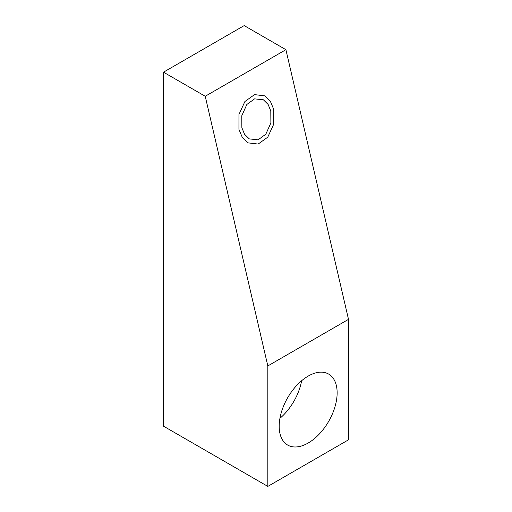 <?xml version="1.0" encoding="UTF-8"?>
<svg xmlns="http://www.w3.org/2000/svg" width="512" height="512" viewBox="0 0 512 512"><rect width="100%" height="100%" fill="white"/><g stroke="black" fill="none" stroke-linecap="round" stroke-linejoin="round"><path stroke-width="0.77" d="M163.501 72.179L163.501 426.17L267.821 486.4L348.499 439.821L348.499 319.36L285.907 49.69L244.179 25.6L163.501 72.179L205.229 96.269L267.821 365.939L348.499 319.36M285.907 49.69L205.229 96.269M241.862 127.699L241.779 115.782L246.842 104.486L254.56 98.861L263.392 99.802L268.134 104.48L270.797 110.995L270.88 122.912L265.818 134.208L258.099 139.834L249.267 138.893L244.525 134.214L241.862 127.699M267.821 486.4L267.821 365.939M279.181 426.304A40.979 23.661 -60 0 1 297.069 385.062A40.979 23.661 -60 0 1 328.653 374.08A40.979 23.661 -60 0 1 337.139 392.845A40.979 23.661 -60 0 1 319.251 434.086A40.979 23.661 -60 0 1 287.667 445.062A40.979 23.661 -60 0 1 279.181 426.304M301.619 380.755A40.979 23.661 -60 0 1 279.93 418.317M273.715 109.312L270.304 101.158L264.819 95.859L254.522 94.624L244.909 101.51L238.957 114.47L238.944 129.389L242.355 137.536L247.84 142.835L258.138 144.07L267.75 137.184L273.702 124.224L273.715 109.312"/></g></svg>
